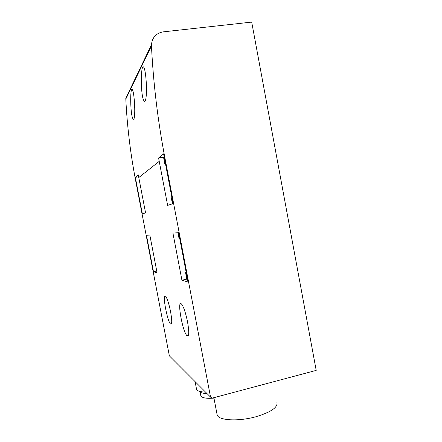 <?xml version="1.0" encoding="UTF-8"?>
<svg xmlns="http://www.w3.org/2000/svg" width="442" height="442" viewBox="0 0 442 442"><rect width="100%" height="100%" fill="white"/><g stroke="black" fill="none" stroke-linecap="round" stroke-linejoin="round"><path stroke-width="0.66" d="M251.702 22.1L316.207 370.39L212.182 398.137L210.536 397.093L164.744 156.982C157.75 120.218 153.324 83.201 151.462 45.929L151.451 44.775C152.186 37.454 156.103 33.15 163.214 31.863L251.702 22.1M181.922 280.189L188.021 282.007L178.607 232.658L172.933 233.122L181.922 280.189L186.8 279.145L187.513 279.344M157.081 272.78L149.827 235.033L146.479 235.31L153.479 271.703L157.081 272.78M170.568 311.604C172.104 320.5 172.109 324.638 170.579 324.019C167.22 321.467 161.943 292.466 165.512 296.129C167.175 298.206 168.861 303.361 170.568 311.604M187.535 321.842C189.264 332.08 189.104 336.716 187.054 335.749C182.634 332.29 176.745 299.228 181.408 303.93C183.54 306.499 185.585 312.466 187.535 321.842M170.153 356.639L169.358 355.843L135.55 180.104L135.821 179.894L142.363 213.906L145.562 212.834L138.782 177.546L159.225 161.352L167.64 205.419L173.065 203.596L163.584 153.855L158.595 158.004L163.54 157.203L164.126 156.728M146.081 79.974C145.528 73.129 144.755 68.886 143.76 67.239C140.457 62.477 140.479 97.676 144.153 100.958C146.087 103.754 147.059 91.809 146.081 79.974M134.379 101.229C133.876 94.947 133.213 91.102 132.401 89.704C129.81 85.952 130.285 116.55 133.169 119.025C134.639 121.141 135.197 111.218 134.379 101.229M159.225 161.352L158.595 158.004M135.55 180.104C130.407 153.291 127.158 126.285 125.81 99.08L125.799 98.235L151.451 44.775M135.821 179.894L135.329 177.308L138.274 174.861L138.782 177.546M205.547 392.098C200.9 391.971 197.994 391.225 196.839 389.861L196.43 388.667M207.011 393.562C203.011 393.419 200.502 392.739 199.475 391.535M213.956 398.126C206.431 398.69 202.06 397.933 200.834 395.855L200.701 395.17M276.93 402.297C278.073 407.215 271.289 411.966 256.581 416.557C239.105 421.618 218.906 420.618 217.188 415.093L216.912 413.646M156.744 271.023L153.479 271.703M135.329 177.308L138.628 176.75M177.944 232.713L179.076 238.663L179.75 238.641M179.076 238.663L179.8 238.918M186.143 272.161L185.568 272.681L186.27 272.847M185.568 272.681L186.8 279.145M171.905 197.508L171.319 198.01L172.43 203.812M163.54 157.203L164.783 163.739L165.518 164.015M164.783 163.739L165.38 163.302M171.319 198.01L171.955 197.762M169.358 355.843L210.536 397.093M164.247 157.374L164.744 156.982M125.81 99.08L151.462 45.929M133.186 119.042L133.92 118.937M144.169 100.975L145.252 100.826M187.054 335.749L188.353 335.439M170.579 324.019L171.441 323.82M195.082 381.612L196.579 389.43M200.115 392.104L200.834 395.855M213.867 397.684L217.188 415.093"/></g></svg>
